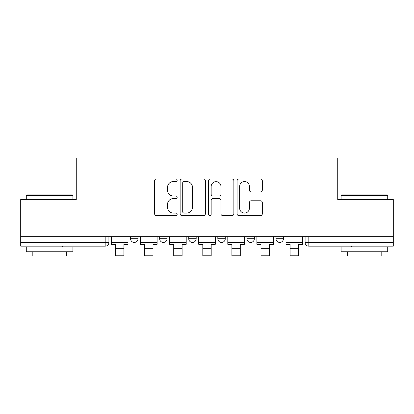 <?xml version="1.0" encoding="UTF-8"?>
<svg xmlns="http://www.w3.org/2000/svg" width="414" height="414" viewBox="0 0 414 414"><rect width="100%" height="100%" fill="white"/><g stroke="black" fill="none" stroke-linecap="round" stroke-linejoin="round"><path stroke-width="0.62" d="M177.161 180.281A1.283 1.283 0 0 0 175.883 178.998L156.435 178.998A1.832 1.832 0 0 0 154.603 180.83L154.603 213.779A1.832 1.832 0 0 0 156.435 215.606L175.883 215.606A1.283 1.283 0 0 0 177.161 214.328A1.283 1.283 0 0 0 175.883 213.044L173.362 213.044A5.858 5.858 0 0 1 167.51 207.186L167.51 204.444A5.858 5.858 0 0 1 173.362 198.585L175.883 198.585A1.283 1.283 0 0 0 177.161 197.302A1.283 1.283 0 0 0 175.883 196.024L173.362 196.024A5.858 5.858 0 0 1 167.51 190.166L167.51 187.418A5.858 5.858 0 0 1 173.362 181.56L175.883 181.56A1.283 1.283 0 0 0 177.161 180.281M275.998 236.653L275.998 238.702L283.461 238.702A3.731 3.731 0 0 1 279.729 242.433A3.731 3.731 0 0 1 275.998 238.702L275.998 236.653M217.816 236.653L217.816 238.702L225.278 238.702A3.731 3.731 0 0 1 221.547 242.433A3.731 3.731 0 0 1 217.816 238.702L217.816 236.653M260.494 191.905A1.832 1.832 0 0 0 262.326 190.073L262.326 180.83A1.832 1.832 0 0 0 260.494 178.998L238.899 178.998A1.832 1.832 0 0 0 237.067 180.83L237.067 213.779A1.832 1.832 0 0 0 238.899 215.606L260.494 215.606A1.832 1.832 0 0 0 262.326 213.779L262.326 202.612A1.832 1.832 0 0 0 260.494 200.78L251.251 200.78A1.832 1.832 0 0 0 249.419 202.612L249.419 208.149A4.896 4.896 0 0 1 244.524 213.044A4.896 4.896 0 0 1 239.628 208.149L239.628 186.455A4.896 4.896 0 0 1 244.524 181.56A4.896 4.896 0 0 1 249.419 186.455L249.419 190.073A1.832 1.832 0 0 0 251.251 191.905L260.494 191.905M20.7 236.653L20.7 199.543L76.274 199.543L76.274 157.957L337.726 157.957L337.726 199.543L393.3 199.543L393.3 236.653L20.7 236.653L20.7 242.433L108.908 242.433L108.908 236.653L108.908 242.433A3.731 3.731 0 0 1 105.177 246.164L20.7 246.164L20.7 242.433M205.396 180.83A1.832 1.832 0 0 0 203.569 178.998L181.969 178.998A1.832 1.832 0 0 0 180.137 180.83L180.137 213.779A1.832 1.832 0 0 0 181.969 215.606L203.569 215.606A1.832 1.832 0 0 0 205.396 213.779L205.396 180.83M210.431 178.998L232.031 178.998A1.832 1.832 0 0 1 233.863 180.83L233.863 213.779A1.832 1.832 0 0 1 232.031 215.606L222.789 215.606A1.832 1.832 0 0 1 220.957 213.779L220.957 200.412A1.832 1.832 0 0 0 219.125 198.585L212.993 198.585A1.832 1.832 0 0 0 211.166 200.412L211.166 214.328A1.283 1.283 0 0 1 209.882 215.606A1.283 1.283 0 0 1 208.604 214.328L208.604 180.83A1.832 1.832 0 0 1 210.431 178.998M305.092 236.653L305.092 242.433L393.3 242.433L393.3 246.164L308.823 246.164A3.731 3.731 0 0 1 305.092 242.433M393.3 236.653L393.3 242.433M283.461 238.702L283.461 236.653L283.461 238.702A3.731 3.731 0 0 1 279.729 242.433M254.367 236.653L254.367 238.702A3.731 3.731 0 0 1 250.636 242.433A3.731 3.731 0 0 1 246.91 238.702A3.731 3.731 0 0 0 250.636 242.433A3.731 3.731 0 0 0 254.367 238.702L254.367 236.653M246.91 236.653L246.91 238.702L254.367 238.702M225.278 236.653L225.278 238.702M196.184 236.653L196.184 238.702A3.731 3.731 0 0 1 192.453 242.433A3.731 3.731 0 0 1 188.722 238.702A3.731 3.731 0 0 0 192.453 242.433A3.731 3.731 0 0 0 196.184 238.702L188.722 238.702L188.722 236.653M159.633 236.653L159.633 238.702L167.09 238.702L167.09 236.653L167.09 238.702A3.731 3.731 0 0 1 163.364 242.433A3.731 3.731 0 0 1 159.633 238.702A3.731 3.731 0 0 0 163.364 242.433M130.539 236.653L130.539 238.702L138.002 238.702L138.002 236.653L138.002 238.702A3.731 3.731 0 0 1 134.271 242.433A3.731 3.731 0 0 1 130.539 238.702A3.731 3.731 0 0 0 134.271 242.433M105.177 236.653L105.177 246.164A3.731 3.731 0 0 0 108.908 242.433M183.982 181.56A1.283 1.283 0 0 0 182.698 182.843L182.698 211.761A1.283 1.283 0 0 0 183.982 213.044L186.636 213.044A5.858 5.858 0 0 0 192.494 207.186L192.494 187.418A5.858 5.858 0 0 0 186.636 181.56L183.982 181.56M220.957 186.548A4.896 4.896 0 0 0 216.061 181.653A4.896 4.896 0 0 0 211.166 186.548L211.166 194.192A1.832 1.832 0 0 0 212.993 196.024L219.125 196.024A1.832 1.832 0 0 0 220.957 194.192L220.957 186.548M111.428 242.433L128.024 242.433L128.024 244.296L123.921 244.296L123.921 255.764L115.527 255.764L115.527 244.296L111.428 244.296L111.428 236.653M128.024 242.433L128.024 236.653M140.517 242.433L157.113 242.433L157.113 244.296L153.014 244.296L153.014 255.764L144.621 255.764L144.621 244.296L140.517 244.296L140.517 236.653M157.113 242.433L157.113 236.653M169.611 242.433L186.207 242.433L186.207 244.296L182.103 244.296L182.103 255.764L173.714 255.764L173.714 244.296L169.611 244.296L169.611 236.653M186.207 242.433L186.207 236.653M198.699 242.433L215.301 242.433L215.301 244.296L211.197 244.296L211.197 255.764L202.803 255.764L202.803 244.296L198.699 244.296L198.699 236.653M215.301 242.433L215.301 236.653M227.793 242.433L244.389 242.433L244.389 244.296L240.286 244.296L240.286 255.764L231.897 255.764L231.897 244.296L227.793 244.296L227.793 236.653M244.389 242.433L244.389 236.653M256.887 242.433L273.483 242.433L273.483 244.296L269.379 244.296L269.379 255.764L260.986 255.764L260.986 244.296L256.887 244.296L256.887 236.653M273.483 242.433L273.483 236.653M26.294 195.439L26.853 194.88L72.357 194.88L72.916 195.439L26.294 195.439L26.294 199.543M72.916 251.759L26.294 251.759L26.294 247.096L72.916 247.096L72.916 251.759M66.39 251.759L66.39 256.043L32.82 256.043L32.82 251.759M341.084 195.439L341.643 194.88L387.147 194.88L387.706 195.439L341.084 195.439L341.084 199.543M387.706 251.759L341.084 251.759L341.084 247.096L387.706 247.096L387.706 251.759M381.18 251.759L381.18 256.043L347.61 256.043L347.61 251.759M285.976 242.433L302.572 242.433L302.572 244.296L298.473 244.296L298.473 255.764L290.079 255.764L290.079 244.296L285.976 244.296L285.976 236.653M302.572 242.433L302.572 236.653M308.823 236.653L308.823 246.164M115.527 248.307L123.921 248.307M144.621 248.307L153.014 248.307M173.714 248.307L182.103 248.307M202.803 248.307L211.197 248.307M231.897 248.307L240.286 248.307M260.986 248.307L269.379 248.307M290.079 248.307L298.473 248.307M72.916 199.543L72.916 195.439M62.286 247.096L62.286 246.164M36.924 247.096L36.924 246.164M387.706 199.543L387.706 195.439M377.076 247.096L377.076 246.164M351.714 247.096L351.714 246.164"/></g></svg>
